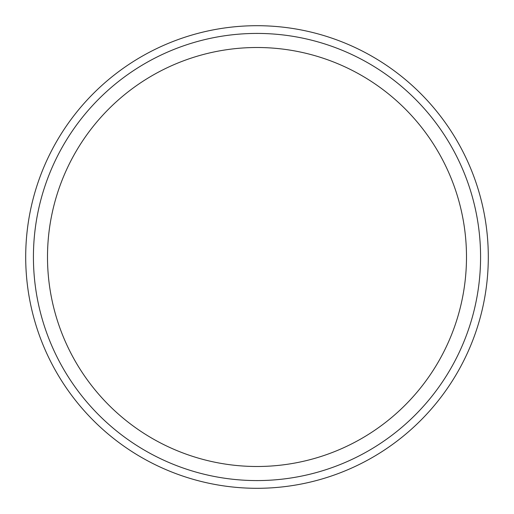 <?xml version="1.0" encoding="UTF-8"?>
<svg xmlns="http://www.w3.org/2000/svg" width="514" height="514" viewBox="0 0 514 514"><rect width="100%" height="100%" fill="white"/><g stroke="black" fill="none" stroke-linecap="round" stroke-linejoin="round"><path stroke-width="0.77" d="M25.7 257A231.3 231.3 0 0 0 372.65 457.312A231.3 231.3 0 0 0 372.65 56.688A231.3 231.3 0 0 0 25.7 257M47.5 257A209.5 209.5 0 0 0 361.747 438.429A209.5 209.5 0 0 0 361.747 75.571A209.5 209.5 0 0 0 47.5 257M33.423 257A223.577 223.577 0 0 0 368.789 450.624A223.577 223.577 0 0 0 368.789 63.376A223.577 223.577 0 0 0 33.423 257"/></g></svg>
